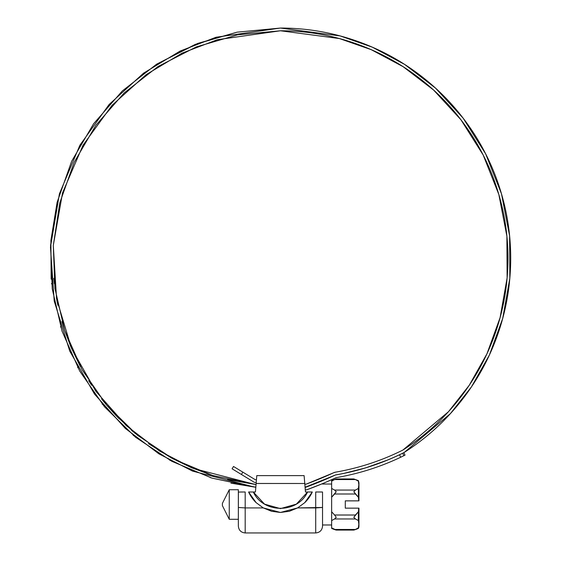 <?xml version="1.0" encoding="UTF-8"?>
<svg xmlns="http://www.w3.org/2000/svg" width="561" height="561" viewBox="0 0 561 561"><rect width="100%" height="100%" fill="white"/><g stroke="black" fill="none" stroke-linecap="round" stroke-linejoin="round"><path stroke-width="0.84" d="M230.901 483.147L254.547 487.081L192.591 471.121L158.854 453.814L125.327 428.443L94.55 394.145L69.739 351.109L54.207 301.033L50.469 247.191L59.403 193.854L79.865 145.25L109.086 104.514L143.595 73.133L180.102 51.065L216.048 37.243L280.451 28.05L237.121 32.166L195.34 44.354L156.603 64.192L122.291 90.966L93.631 123.715L71.64 161.273L57.117 202.297L50.904 240.36L51.149 279.154M236.973 32.194L197.703 43.428L156.603 64.192M256.047 484.501L254.82 484.36A464.704 464.704 0 0 0 256.047 484.501L212.738 475.504L173.076 458.884L137.256 435.098L106.541 404.993L82.046 369.65L64.634 330.331L54.936 288.431L53.295 245.459L59.768 202.949L74.122 162.41L95.854 125.299L124.177 92.944L158.083 66.493L196.357 46.893L237.64 34.845L280.451 30.778L339.419 38.555L371.186 49.656L403.093 66.668L433.604 90.048L460.911 119.745L483.182 155.039L498.834 194.499L506.885 236.181L507.116 277.912L500.089 317.638L486.962 353.767L469.234 385.274L448.435 411.739L402.924 450.034A242.079 242.079 0 0 1 335.534 472.159A7.279 7.279 0 0 0 333.725 472.72A387.174 387.174 0 0 1 306.061 484.185L304.812 484.073L306.061 484.185L333.725 472.72A7.279 7.279 0 0 1 335.534 472.159L333.725 472.72M335.099 475.146A389.951 389.951 0 0 1 305.696 487.278L305.079 487.271A464.704 464.704 0 0 0 305.696 487.278L335.099 475.146A5.351 5.351 0 0 1 335.78 474.929A5.351 5.351 0 0 0 335.099 475.146L305.079 487.271M324.517 482.797L325.759 482.271A392.679 392.679 0 0 0 336.242 477.621A392.679 392.679 0 0 1 306.636 489.837A419.698 419.698 0 0 1 305.296 489.851A419.698 419.698 0 0 0 306.636 489.837A392.679 392.679 0 0 0 320.969 484.276L320.583 484.438M255.816 487.221A419.698 419.698 0 0 1 254.547 487.081A419.698 419.698 0 0 0 255.816 487.221L211.96 478.119L254.547 487.081M322.785 483.526L320.969 484.276M403.864 455.707L400.736 457.222A247.583 247.583 0 0 1 336.242 477.621A247.583 247.583 0 0 0 400.736 457.222L399.509 454.782C379.173 464.417 357.925 471.135 335.78 474.929A244.855 244.855 0 0 0 399.509 454.782L402.644 453.274L399.509 454.782L400.736 457.222C380.176 466.99 358.675 473.786 336.242 477.621A392.679 392.679 0 0 1 306.636 489.837L321.93 483.884M403.618 455.834L402.987 456.142C401.529 456.871 401.529 456.871 402.987 456.142L402.98 456.149M347.168 475.504L348.654 475.174M345.983 475.756L344.517 476.065M370.113 469.347L371.564 468.87M368.963 469.711L367.532 470.153M392.356 461.016L393.759 460.406M391.248 461.486L389.867 462.068M342.988 473.589L365.52 467.916L388.254 459.782M403.808 452.692L405.028 455.139M401.767 453.702L403.527 452.832L402.644 453.274L403.871 455.707L400.736 457.222M365.772 467.839L368.002 467.145M388.85 459.536L392.56 457.951M387.896 459.929L390.049 459.031M256.44 479.816L255.283 479.711L242.843 472.145L241.426 474.48L254.414 482.376L256.209 482.537L254.414 482.376L232.093 468.807L233.516 466.472L255.283 479.711L256.44 479.816M306.432 486.955L334.868 475.202A389.909 389.909 0 0 1 306.432 486.955L305.044 486.836L306.432 486.955A389.909 389.909 0 0 0 334.868 475.202A4.551 4.551 0 0 1 335.997 474.844A244.806 244.806 0 0 0 404.271 452.411C425.273 439.018 443.611 422.643 459.298 403.296C474.985 383.948 487.207 362.616 495.973 339.307C504.739 315.99 509.584 291.888 510.531 267.001C511.471 242.114 508.455 217.71 501.478 193.804C494.5 169.892 483.926 147.697 469.746 127.221C455.567 106.744 438.513 89.031 418.583 74.094C398.661 59.15 376.88 47.741 353.255 39.866C329.623 31.991 305.352 28.05 280.451 28.05L237.121 32.166L280.451 28.05L340.134 35.918L372.294 47.159L404.586 64.382L435.462 88.049L463.106 118.119L485.644 153.847L501.478 193.804L509.612 235.999L509.83 278.242L502.698 318.459L489.388 355.022L471.422 386.908L450.357 413.674L404.271 452.411A244.806 244.806 0 0 1 335.997 474.844C359.867 470.742 382.623 463.267 404.271 452.411M57.117 202.297L50.567 245.325L52.236 288.817L62.054 331.214L79.676 371.01L104.472 406.774L135.559 437.236L171.82 461.303L211.96 478.119M227.521 479.571L254.82 484.36L193.11 468.379L159.562 451.037L126.309 425.638L95.91 391.368L71.57 348.486L56.556 298.747L53.295 245.459L62.537 192.886L83.063 145.152L112.074 105.279L146.141 74.655L182.045 53.162L217.331 39.712L280.451 30.778C305.051 30.778 329.026 34.67 352.371 42.447C375.716 50.224 397.23 61.493 416.921 76.254C436.605 91.015 453.456 108.504 467.467 128.735C481.478 148.96 491.934 170.881 498.834 194.499C505.734 218.117 508.722 242.219 507.803 266.812C506.885 291.397 502.102 315.212 493.456 338.248C484.809 361.284 472.741 382.364 457.257 401.48C441.773 420.603 423.66 436.788 402.924 450.034C381.55 460.714 359.082 468.084 335.534 472.159M353.255 39.866C329.623 31.991 305.352 28.05 280.451 28.05M324.461 482.825L336.242 477.621M457.257 401.48C441.773 420.603 423.66 436.788 402.924 450.034M403.871 455.707L404.754 455.273L403.871 455.707L402.644 453.274L403.527 452.832M345.274 473.112L342.729 473.638M320.121 481.675L321.411 481.142M323.171 483.365L321.874 483.905M62.909 324.917L63.337 326.32M61.913 321.579L64.571 330.134M64.634 330.331L70.742 346.544L80.356 366.592M101.969 399.397L103.736 401.599M101.527 398.836L106.45 404.881M106.541 404.993L115.825 415.336M116.232 415.764L135.496 433.66M134.43 432.769L135.082 433.309M148.483 443.632L171.624 458.099L191.273 467.608L211.742 475.188M115.545 415.049L119.353 418.962M103.834 401.725L104.444 402.468M88.666 380.702L91.66 385.267M56.773 299.946L57.839 305.303M53.814 278.319L54.361 283.747M334.868 475.202L335.997 474.844M232.093 468.807L233.516 466.472L242.843 472.145L241.426 474.48L232.093 468.807M133.406 431.907L131.33 430.133M209.148 474.347L206.56 473.477M322.498 491.997L315.71 491.997L315.71 532.95L245.185 532.95L315.71 532.95L315.71 507.922L297.589 507.922L304.742 502.67A35.013 35.013 0 0 0 312.302 491.997L304.742 502.67L312.302 491.997L307.589 491.997L310.738 491.997M256.209 482.53L256.132 483.463L304.763 483.491L304.111 475.616L256.784 475.616L255.423 491.997L256.132 483.491L304.763 483.491L305.472 491.997L307.589 491.997L305.472 491.997L304.111 475.616L256.784 475.616L256.454 479.711M310.878 491.997L307.589 491.997L296.362 504.136L280.451 508.624L264.533 504.136L253.313 491.997L248.6 491.997A35.013 35.013 0 0 0 256.153 502.67L248.593 491.997L255.423 491.997L248.6 491.997L256.153 502.67L263.305 507.922L245.185 507.922L245.185 532.95L245.185 507.922L238.355 507.46L238.355 526.127L238.355 507.46L245.185 507.922L245.185 491.997L245.185 507.922L263.305 507.922L271.594 511.295L280.458 512.459L263.305 507.922L256.153 502.67L253.025 499.234L248.6 491.997L253.039 499.227M307.863 499.227L312.302 491.997L307.87 499.227L304.742 502.67L297.589 507.922L280.458 512.459L289.308 511.295L297.589 507.922L322.54 507.46L322.54 526.127L322.54 507.46L315.71 507.922L315.71 491.997M240.634 491.997L245.185 491.997L238.355 492.06L238.355 507.46L238.397 491.997M312.281 491.997L310.962 491.997L312.281 491.997M310.675 491.997L307.765 491.997L310.675 491.997M253.137 491.997L250.213 491.997L253.137 491.997M249.925 491.997L248.614 491.997L249.925 491.997M322.54 492.06L322.54 507.46M307.589 491.997C297.632 513.736 263.263 513.736 253.313 491.997M256.426 479.809L256.587 477.993M304.111 475.616L304.307 477.993M358.388 527.859L355.429 529.465L358.388 527.859L358.388 528.399A4.551 4.551 0 0 0 358.942 526.232L358.745 508.154L358.388 520.573L358.823 524.212L358.388 528.399A32.356 32.356 0 0 1 353.802 530.075L336.228 530.075A32.356 32.356 0 0 1 331.642 528.399L331.642 527.859L336.228 530.075A32.356 32.356 0 0 1 331.642 528.399L331.642 497.228L334.601 494.003L355.429 494.003L358.388 497.228L358.745 500.868L345.288 500.868L345.288 508.154L358.745 508.154L358.388 511.793L355.429 515.019L334.601 515.019L331.642 511.793L331.642 481.163L334.601 479.55L355.429 479.55L358.388 481.163L358.823 484.809L358.388 488.449L355.429 490.062L334.601 490.062L336.228 491.724L334.601 494.003L355.429 494.003L353.802 491.731L355.429 490.062L334.601 490.062L331.642 488.449L331.642 481.163L334.601 479.55L355.429 479.55L353.802 478.947L336.228 478.947L353.802 478.947L358.388 480.623L358.823 484.809L358.388 497.228L358.942 500.868L345.288 500.868L345.288 508.154L358.942 508.154L358.942 526.232A4.551 4.551 0 0 1 358.388 528.399A32.356 32.356 0 0 1 353.802 530.075L355.429 529.465L334.601 529.465L331.642 527.859L331.642 520.573L334.601 518.96L355.429 518.96L358.388 520.573L358.823 524.212L358.388 527.859L358.809 524.984M358.809 484.038L358.767 483.196M331.642 484.031L322.54 484.031L331.642 484.031M322.54 524.984L331.642 524.984L322.54 524.984M238.355 489.725L229.26 489.725L229.26 519.297L238.355 519.297L229.26 519.297L229.26 489.725L222.394 503.378L222.394 505.643L229.26 519.297L222.394 505.643L222.394 503.378L229.26 489.725L238.355 489.725L238.355 494.052M358.942 482.79L358.942 500.868L358.942 482.79L358.388 480.623L358.388 481.163L355.429 479.55M355.429 529.465L334.601 529.465L331.642 527.859M334.601 515.019L336.228 517.291L334.601 518.96L355.429 518.96L353.802 517.291L355.429 515.019L334.601 515.019L331.642 511.793L331.642 520.573L334.601 518.96L336.228 517.291L334.601 515.019M336.228 478.947L331.642 480.623L331.642 481.163M355.429 490.062L353.802 491.731L358.388 497.228L358.388 488.449L355.429 490.062M358.388 511.793L353.802 517.291L355.429 518.96L358.388 520.573L358.388 511.793M334.601 490.062L331.642 488.449L331.642 497.228L336.228 491.724L334.601 490.062M51.64 284.013L51.57 283.382M60.756 327.196L60.56 326.579M77.937 367.848L77.621 367.273M102.565 404.481L102.137 403.962M133.721 435.736L133.202 435.301M170.278 460.469L169.674 460.139M210.88 477.776L210.214 477.565M245.185 532.95C241.041 532.543 238.769 530.264 238.355 526.127M315.71 532.95C319.854 532.543 322.126 530.264 322.54 526.127M222.394 503.378L222.394 505.643"/></g></svg>
